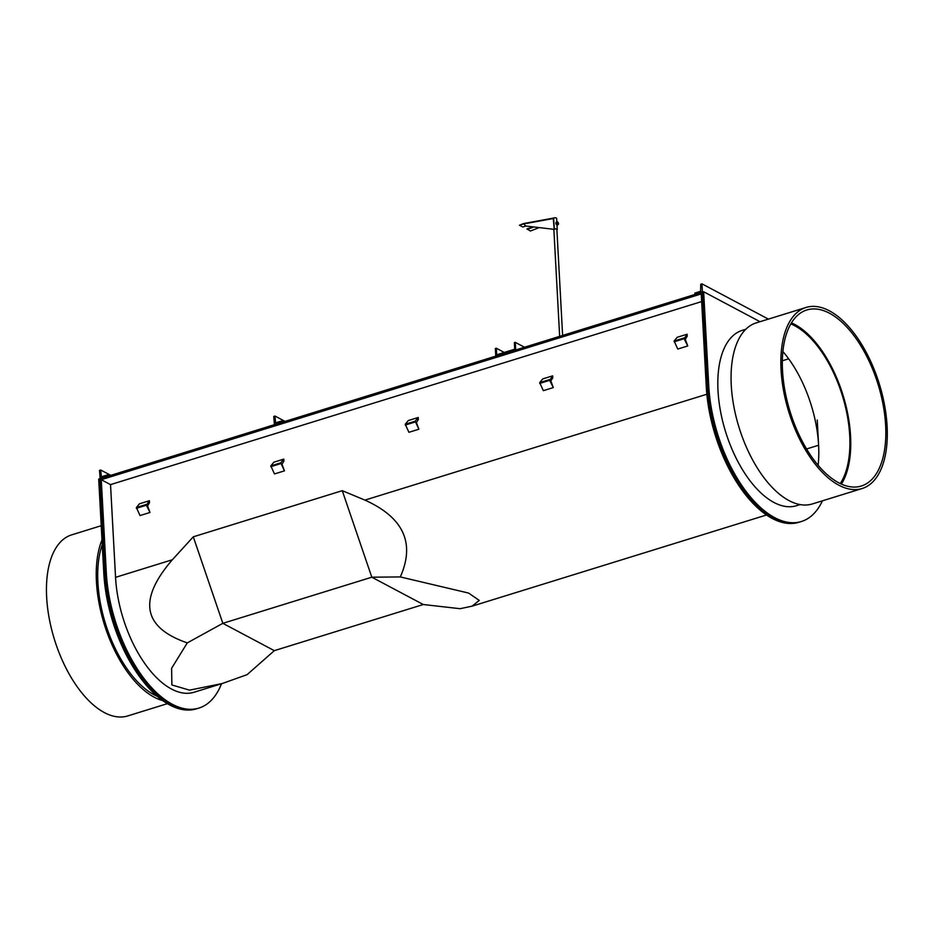 <?xml version="1.0" encoding="UTF-8"?>
<svg xmlns="http://www.w3.org/2000/svg" width="934" height="934" viewBox="0 0 934 934"><rect width="100%" height="100%" fill="white"/><g stroke="black" fill="none" stroke-linecap="round" stroke-linejoin="round"><path stroke-width="1.4" d="M760.043 321.705L703.652 291.758L708.754 385.87A108.321 54.137 72.8 0 0 801.395 521.511L800.146 521.896A108.321 54.137 -107.2 0 1 707.505 386.256A108.321 54.137 72.8 0 0 800.146 521.896L798.897 522.281A108.321 54.137 -107.2 0 1 706.267 386.641L701.247 293.918L101.269 479.702L110.527 484.618L701.656 301.565M708.754 385.87L707.505 386.256L702.415 292.144L707.505 386.256L706.267 386.641M221.51 683.758A108.321 54.137 -107.2 0 1 198.93 708.065L197.681 708.451A108.321 54.137 -107.2 0 1 105.04 572.811L99.95 478.71L98.7 479.095L103.802 573.196A108.321 54.137 -107.2 0 0 196.444 708.836L197.681 708.451A108.321 54.137 -107.2 0 1 105.04 572.811L99.95 478.71L703.652 291.758M198.93 708.065A108.321 54.137 -107.2 0 1 106.289 572.425L101.269 479.702M782.342 360.781L788.67 358.819M817.238 420.008L818.604 445.238A90.271 45.112 -107.2 0 1 818.114 465.26A90.271 45.112 72.8 0 0 818.604 445.238A90.271 45.112 72.8 0 0 782.89 351.523M222.245 683.525L189.532 690.144L171.868 684.961L171.611 668.289L187.29 642.896C142.774 627.543 137.8 599.826 172.37 559.746L193.291 536.817L342.264 490.677L364.937 500.11C403.546 517.529 415.326 543.144 400.301 576.932L468.599 593.067L479.27 600.422L472.032 606.178L460.123 608.699L423.277 604.52L274.316 650.659L247.113 674.652L222.245 683.525L194.027 692.257A91.777 45.871 -107.2 0 1 115.547 577.34L110.527 484.618M400.301 576.932L371.814 577.2L423.277 604.52M342.264 490.677L371.814 577.2L222.841 623.328L274.316 650.659M193.291 536.817L222.841 623.328L187.29 642.896M107.34 475.009L101.304 476.76L100.744 470.012L99.494 470.397L100.136 478.535L107.422 476.398L107.34 475.009L109.021 475.896M100.744 470.012L110.784 475.348M768.39 319.113L701.959 283.843L700.722 284.228L700.593 291.303L694.873 293.078L694.943 294.455L702.38 291.595L701.959 283.843M147.56 505.854L150 512.474L140.042 515.556L136.376 507.524L139.411 503.823L149.37 500.729L149.475 502.69L147.56 505.854M150 512.474L146.369 505.224L149.37 500.729M685.299 339.346L687.739 345.965L677.78 349.047L674.114 341.015L677.15 337.302L687.109 334.22L687.214 336.17L685.299 339.346M687.739 345.965L684.108 338.715L687.109 334.22M841.394 484.092A91.777 45.871 72.8 0 0 850.559 436.05A91.777 45.871 72.8 0 0 791.46 322.837M800.123 504.582L796.492 505.703A91.777 45.871 -107.2 0 1 718.013 390.786A91.777 45.871 -107.2 0 1 742.203 330.379L745.834 329.247M840.25 483.555A90.271 45.112 72.8 0 0 849.718 435.594A90.271 45.112 72.8 0 0 790.818 323.923M801.395 521.511A108.321 54.137 72.8 0 0 822.422 500.822M416.436 422.6L418.876 429.22L408.917 432.302L405.239 424.269L408.275 420.557L418.234 417.475L418.339 419.436L416.436 422.6M418.876 429.22L415.198 421.187L418.234 417.475M281.998 464.233L284.438 470.853L274.479 473.935L270.802 465.903L273.849 462.19L283.796 459.108L283.913 461.057L281.998 464.233M284.438 470.853L280.76 462.82L283.796 459.108M550.862 380.967L553.302 387.587L543.343 390.669L539.677 382.636L542.712 378.935L552.671 375.842L552.776 377.803L550.862 380.967M553.302 387.587L549.671 380.336L552.671 375.842M557.528 222.514L557.983 223.95M557.341 222.922L557.586 223.728M557.143 221.837L557.271 224.265L556.395 224.534L558.427 224.183A1.319 0.654 -107.2 0 0 558.497 223.868A1.319 0.654 -107.2 0 0 558.369 222.969A1.319 0.654 -107.2 0 0 558.007 222.304L557.691 222.023A1.319 0.654 -107.2 0 1 558.007 222.304L556.267 222.105L556.395 224.534A1.319 0.654 -107.2 0 1 556.034 223.856A1.319 0.654 72.8 0 1 555.905 222.946A1.319 0.654 72.8 0 0 555.905 222.946L555.905 222.911M555.963 222.642L556.781 222.829M558.123 224.709L557.271 224.265M558.427 224.183L558.427 224.183A1.319 0.654 -107.2 0 1 557.82 224.452A1.319 0.654 -107.2 0 1 557.154 223.506A1.319 0.654 -107.2 0 1 557.084 222.292A1.319 0.654 -107.2 0 1 557.691 222.023M553.885 229.962A1.67 0.654 -3.1 0 1 553.71 229.694A1.67 0.654 -3.1 0 1 553.955 229.332M554.329 229.145A1.67 0.654 -3.1 0 1 556.757 229.169A1.67 0.654 -3.1 0 1 557.049 229.507A1.67 0.654 -3.1 0 1 556.898 229.799M554.329 229.04A1.88 0.736 -3.1 0 1 556.933 229.122A1.88 0.736 -3.1 0 1 557.259 229.495A1.88 0.736 -3.1 0 1 556.898 229.962M553.897 230.126A1.88 0.736 -3.1 0 1 553.827 230.079A1.88 0.736 -3.1 0 1 553.5 229.706A1.88 0.736 -3.1 0 1 553.757 229.309M553.372 218.112A1.88 0.736 -3.1 0 1 556.337 218.054A1.88 0.736 -3.1 0 1 556.652 218.428L556.851 221.93M526.472 226.098L554.341 229.379L526.472 226.098A3.012 2.639 136.8 0 1 524.324 223.821L524.184 223.833M554.224 229.25L553.232 218.182L524.079 223.518M526.589 226.226A3.012 2.639 136.8 0 1 525.025 225.421M554.341 229.379L553.64 218.451L524.324 223.821M539.105 227.639L530.395 231.013L527.01 228.9L531.983 227.359A3.759 1.459 176.9 0 0 532.952 226.95M527.021 229.227L532.006 227.686A3.759 1.459 176.9 0 0 533.349 226.997M525.9 226.04L522.818 226.997L519.456 225.211L523.437 223.635M519.456 225.211L523.449 223.973M496.304 348.23L496.654 354.803L514.704 349.211L514.354 342.638L515.288 342.358L515.696 349.97L495.779 356.134L495.37 348.522L496.304 348.23L504.255 352.457M515.288 342.358L524.488 347.238M281.613 421.047L281.683 422.425L274.398 424.561L273.767 416.436L275.005 416.05L275.565 422.798L281.613 421.047L283.282 421.934M285.057 421.386L275.005 416.05M157.262 696.297A92.151 46.058 -107.2 0 1 114.041 645.989A92.151 46.058 -107.2 0 1 102.25 544.65M167.396 703.664L127.701 715.946A94.778 47.365 -107.2 0 1 63.243 662.439A94.778 47.365 -107.2 0 1 71.638 534.878L101.222 525.714M162.703 700.582A94.778 47.365 -107.2 0 1 113.037 647.017A94.778 47.365 -107.2 0 1 101.993 539.91M885.817 434.322A92.151 46.058 -107.2 0 1 861.335 486.019A92.151 46.058 -107.2 0 1 808.47 452.056A92.151 46.058 -107.2 0 1 782.33 361.668A92.151 46.058 -107.2 0 1 806.824 309.971A92.151 46.058 -107.2 0 1 859.677 343.934A92.151 46.058 -107.2 0 1 885.817 434.322M862.117 488.529L812.323 503.951A94.778 47.365 -107.2 0 1 757.953 469.008A94.778 47.365 -107.2 0 1 731.065 376.052A94.778 47.365 -107.2 0 1 756.248 322.872L806.042 307.461A94.778 47.365 -107.2 0 1 860.412 342.393A94.778 47.365 -107.2 0 1 887.3 435.361A94.778 47.365 -107.2 0 1 862.117 488.529A94.778 47.365 -107.2 0 1 807.747 453.597A94.778 47.365 -107.2 0 1 780.859 360.629A94.778 47.365 -107.2 0 1 806.042 307.461M103.802 573.196L106.289 572.425M806.567 448.962L818.604 445.238M364.937 500.11L706.84 394.241M115.547 577.34L172.37 559.746M101.082 476.387L101.759 476.737M703.057 291.945L702.38 291.595M146.334 504.442L136.376 507.524M146.369 505.224L136.411 508.306M684.073 337.933L674.114 341.015M684.108 338.715L674.15 341.797M415.198 421.187L405.239 424.269M415.245 421.97L405.286 425.052M280.76 462.82L270.802 465.903M280.807 463.603L270.848 466.685M549.636 379.554L539.677 382.636M549.671 380.336L539.724 383.419M276.02 422.775L275.355 422.425M472.032 606.178L766.534 514.984M553.862 229.402L559.653 336.357M556.862 229.239L562.618 335.434M557.259 229.495L557.003 224.919M523.787 223.518L553.325 218.112"/></g></svg>
